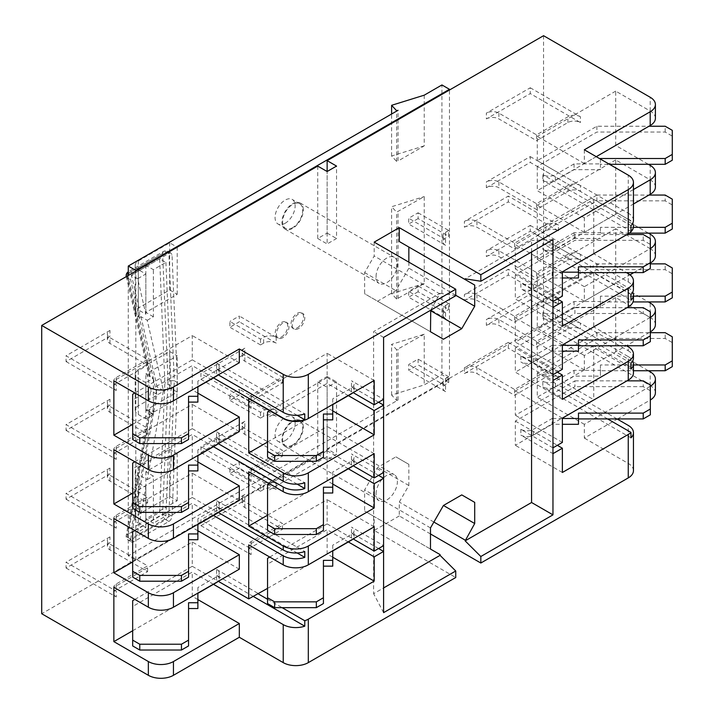 <?xml version="1.0" encoding="UTF-8"?>
<svg xmlns="http://www.w3.org/2000/svg" width="714" height="714" viewBox="0 0 714 714"><rect width="100%" height="100%" fill="white"/><g stroke="black" fill="none" stroke-linecap="round" stroke-linejoin="round"><path stroke-width="0.54" stroke-dasharray="3.57 2.68" d="M303.298 427.213A15.083 8.711 120 0 0 300.175 420.305A15.083 8.711 120 0 0 285.091 429.016A15.083 8.711 120 0 0 285.1 446.428A15.083 8.711 120 0 0 296.721 442.385A15.083 8.711 120 0 0 303.298 427.213M292.633 444.956A14.191 8.193 -60 0 1 285.538 445.661A14.191 8.193 -60 0 1 285.538 429.266A14.191 8.193 -60 0 1 299.737 421.073A14.191 8.193 -60 0 1 301.906 432.452A14.191 8.193 -60 0 1 292.633 444.956M303.298 209.907A15.083 8.711 120 0 0 300.175 202.999A15.083 8.711 120 0 0 285.091 211.71A15.083 8.711 120 0 0 285.1 229.123A15.083 8.711 120 0 0 296.721 225.08A15.083 8.711 120 0 0 303.298 209.907M292.633 227.65A14.191 8.193 -60 0 1 285.538 228.355A14.191 8.193 -60 0 1 285.538 211.96A14.191 8.193 -60 0 1 299.737 203.767A14.191 8.193 -60 0 1 301.906 215.146A14.191 8.193 -60 0 1 292.633 227.65M317.73 166.085L317.73 238.521L327.137 233.085L327.137 171.512L327.137 243.947L336.544 238.521L336.544 166.085M449.463 379.045L441.93 374.698L424.232 384.917L391.611 395.056L396.663 400.474L398.037 400.045L128.279 555.787L135.812 560.133L449.463 379.045L449.463 378.322L327.137 448.945L327.137 376.51L317.73 381.936L317.73 454.372L41.715 613.728M135.812 560.133L135.812 271.115M285.109 223.303A14.191 8.193 120 0 0 294.382 210.8A14.191 8.193 120 0 0 292.204 199.42A14.191 8.193 120 0 0 285.109 200.125A14.191 8.193 120 0 0 275.836 212.638A14.191 8.193 120 0 0 278.014 224.009A14.191 8.193 120 0 0 285.109 223.303M285.109 440.609A14.191 8.193 120 0 0 294.382 428.105A14.191 8.193 120 0 0 292.204 416.726A14.191 8.193 120 0 0 285.109 417.431A14.191 8.193 120 0 0 275.836 429.944A14.191 8.193 120 0 0 278.014 441.314A14.191 8.193 120 0 0 285.109 440.609M128.279 274.488A4.436 2.561 -60 0 1 130.608 271.954A4.436 2.561 -120 0 0 128.386 271.731A4.436 2.561 -120 0 0 127.467 273.765A4.436 3.079 -12.9 0 0 126.289 276.568A4.436 3.079 -12.9 0 0 127.556 278.165A4.436 2.561 -60 0 1 127.735 275.774M150.252 409.095L148.914 410.702L150.163 412.763L153.305 414.575L130.689 539.07A4.436 2.561 120 0 0 131.528 541.98A4.436 2.561 120 0 0 133.741 541.756L168.906 521.452A4.436 2.561 120 0 0 172.038 516.195L177.42 382.543L172.038 255.103A4.436 2.561 120 0 0 171.119 253.238A4.436 2.561 120 0 0 168.906 253.461L133.741 273.765A4.436 2.561 120 0 0 130.689 279.968L153.305 378.358L148.931 375.1L150.252 372.878L147.102 374.698L150.699 390.728L147.102 410.916L150.252 409.095L127.467 534.509A4.436 2.561 -120 0 0 130.608 539.945A4.436 2.561 -60 0 1 128.386 540.168A4.436 2.561 -60 0 1 127.556 537.258A4.436 1.91 -169.7 0 1 126.244 535.527A4.436 1.91 -169.7 0 1 127.467 534.509L162.631 514.214A4.436 2.437 -177.7 0 1 168.897 514.383A4.436 2.561 -60 0 1 165.764 519.649A4.436 2.561 60 0 1 162.631 514.214L168.004 380.732L174.287 380.732L168.897 514.383L172.038 516.195M159.65 258.798L147.102 266.045L153.376 269.66L165.916 262.422L159.65 258.798L164.872 382.543L159.65 512.322L139.569 523.915L145.843 527.53L137.695 532.242L131.421 528.619L139.569 523.915L138.32 523.183L138.32 476.104A10.648 6.149 180 0 1 135.205 471.758A10.648 6.149 180 0 1 138.32 467.411L169.682 449.302L177.215 453.649L145.843 471.758L153.376 476.104L153.376 523.183L145.843 518.837L177.215 500.728L169.682 496.391L138.32 514.499A10.648 6.149 -0 0 0 135.205 518.837A10.648 6.149 -0 0 0 138.32 523.183M139.569 270.392L147.102 266.045L145.843 265.313L177.215 247.205L169.682 242.858L138.32 260.967A10.648 6.149 180 0 0 135.205 265.313A10.648 6.149 180 0 0 138.32 269.66L139.569 270.392L131.421 275.095L139.569 310.581L145.843 314.205L137.695 278.719L145.843 274.006L139.569 270.392M140.97 316.668L157.134 387.006L140.97 476.024L147.245 479.647L163.408 390.629L147.245 320.283L140.97 316.668L139.569 317.471L139.569 310.581M137.695 532.242L145.843 487.341L139.569 483.717L139.569 476.827L140.97 476.024M139.569 483.717L131.421 528.619M137.695 278.719L131.421 275.095M165.916 262.422L171.146 386.167L165.916 515.945L153.376 523.183M165.916 515.945L159.65 512.322M147.102 375.055L153.376 378.679L156.973 394.342L153.376 414.174L147.102 410.55M156.973 394.342L150.699 390.728M163.408 390.629L157.134 387.006M171.146 386.167L164.872 382.543M177.42 382.543L174.287 380.732L168.897 253.291A4.436 2.677 -2.4 0 0 162.631 253.461A4.436 2.561 60 0 1 163.551 251.435A4.436 2.561 60 0 1 165.764 251.649A4.436 2.561 -60 0 1 167.986 251.435A4.436 2.561 -60 0 1 168.897 253.291L172.038 255.103M139.569 476.827L138.32 476.104M145.843 527.53L145.843 487.341M147.102 410.916L145.843 410.184L177.215 392.075L169.682 387.738L138.32 405.838A10.648 6.149 -0 0 0 135.205 410.184A10.648 6.149 -0 0 0 138.32 414.531L145.843 418.877L153.305 414.575M424.232 334.214L396.663 349.762L391.611 344.353L424.232 334.214L424.232 384.917M398.037 400.045L398.037 349.333M128.279 555.787L128.279 275.461M424.232 95.176L424.232 145.879L398.037 161.007L398.037 110.304M441.93 374.698L441.93 84.957M424.232 283.512L391.611 293.65L396.663 299.059L424.232 283.512L424.232 196.582L396.663 212.138L391.611 206.73L424.232 196.582M398.037 298.63L398.037 211.71M145.843 418.877L145.843 382.659L153.305 378.358M145.843 314.205L145.843 274.006M147.245 479.647L153.376 476.104M147.245 320.283L153.376 316.748L153.376 269.66M424.232 145.879L391.611 156.018L396.663 161.435L398.037 161.007M396.663 299.059L396.663 212.138M396.663 161.435L396.663 111.098M391.611 293.65L391.611 206.73M391.611 156.018L391.611 114.008M153.376 316.748L145.843 312.402L177.215 294.293L169.682 289.946L138.32 308.055A10.648 6.149 -0 0 0 135.205 312.402A10.648 6.149 -0 0 0 138.32 316.748L139.569 317.471M145.843 382.659L138.32 378.313A10.648 6.149 180 0 1 135.205 373.966A10.648 6.149 180 0 1 138.32 369.62L169.682 351.52L177.215 355.858L145.843 373.966L147.102 374.698M145.843 312.402L145.843 265.313M145.843 518.837L145.843 471.758M145.843 410.184L145.843 373.966M153.376 414.174L153.376 378.679M177.215 294.293L177.215 247.205M177.215 500.728L177.215 453.649M177.215 392.075L177.215 355.858M169.682 289.946L169.682 242.858M169.682 496.391L169.682 449.302M169.682 387.738L169.682 351.52M396.663 400.474L396.663 349.762M391.611 395.056L391.611 344.353M543.559 35.7L543.559 323.995L449.463 378.322L449.463 90.026M562.373 272.177L552.127 272.177L536.535 281.182L515.329 268.937L574.922 234.531L626.99 234.531M650.329 238.628L650.329 244.429L643.234 240.332L574.922 240.332L515.329 274.738L536.535 286.974L533.394 288.786A8.871 5.123 180 0 1 520.854 288.786L520.854 282.994A8.871 5.123 -0 0 0 533.394 282.994L536.535 281.182L562.373 296.105M643.234 240.332L643.234 234.531M650.329 268.5L650.329 244.429M557.357 298.996L536.535 286.974L552.127 277.978L562.373 277.978M552.127 272.177L552.127 277.978M578.474 277.978L578.474 266.804M574.922 234.531L574.922 240.332M552.966 301.531L520.854 282.994M552.966 307.332L520.854 288.786M633.443 364.952L600.429 364.952L600.429 370.334L574.083 370.334L558.491 379.33L537.285 367.094L596.877 332.688L650.329 332.688M672.285 336.785L672.285 342.577L665.189 338.481L596.877 338.481L537.285 372.887L558.491 385.123L555.349 386.934A8.871 5.123 180 0 1 542.81 386.934L542.81 381.142A8.871 5.123 0 0 0 555.349 381.142L558.491 379.33L593.745 399.688L584.338 405.115L542.81 381.142M665.189 338.481L665.189 332.688M672.285 366.648L672.285 342.577M617.012 418.913L558.491 385.123L574.083 376.126L600.429 376.126L600.429 370.744L633.443 370.744M574.083 370.334L574.083 376.126M600.429 370.334L600.429 376.126M600.429 364.952L600.429 370.744M596.877 332.688L596.877 338.481M630.98 437.843L542.81 386.934M633.443 296.14L600.429 296.14L600.429 301.513L574.083 301.513L558.491 310.519L537.285 298.273L596.877 263.868L650.329 263.868M672.285 267.964L672.285 273.765L665.189 269.669L596.877 269.669L537.285 304.075L558.491 316.311L555.349 318.123A8.871 5.123 180 0 1 542.81 318.123L542.81 312.33A8.871 5.123 0 0 0 555.349 312.33L558.491 310.519L628.249 350.788L628.249 346.808M665.189 269.669L665.189 263.868M672.285 297.836L672.285 273.765M633.443 372.887A17.743 10.246 0 0 0 628.249 365.639L628.249 356.589L558.491 316.311L574.083 307.315L600.429 307.315L600.429 301.933L633.023 301.933M574.083 301.513L574.083 307.315M600.429 301.513L600.429 307.315M600.429 296.14L600.429 301.933M596.877 263.868L596.877 269.669M633.443 358.035A17.743 10.246 0 0 0 628.249 350.788M630.98 363.239L542.81 312.33M630.98 369.031L542.81 318.123M628.249 356.589A17.743 10.246 180 0 1 632.72 360.936M600.429 159.079L600.429 163.89L574.083 163.89L558.491 172.895L537.285 160.65L596.877 126.244L648.946 126.244M672.285 130.341L672.285 136.133L665.189 132.036L596.877 132.036L537.285 166.442L558.491 178.687L555.349 180.499A8.871 5.123 180 0 1 542.81 180.499L542.81 174.698A8.871 5.123 0 0 0 555.349 174.698L558.491 172.895L628.249 213.165L628.249 175.135M665.189 132.036L665.189 126.244M672.285 160.213L672.285 136.133M633.443 226.383A17.743 10.246 0 0 0 628.249 219.323L558.491 178.687L574.083 169.682L600.429 169.682L600.429 164.309L609.488 164.309M574.083 163.89L574.083 169.682M600.429 163.89L600.429 169.682M600.429 158.508L600.429 164.309M596.877 126.244L596.877 132.036M633.443 220.412A17.743 10.246 0 0 0 628.249 213.165M630.98 225.615L542.81 174.698M630.98 231.407L542.81 180.499M628.249 218.957A17.743 10.246 180 0 1 632.72 223.303M633.443 189.522L584.338 217.877L584.338 232.362L633.443 204.008M655.398 118.274A17.743 10.246 0 0 0 650.204 111.036L615.7 91.115L615.7 145.442L648.374 164.309M655.398 187.086A17.743 10.246 0 0 0 650.204 179.848L615.7 159.927L615.7 214.254L648.374 233.121M650.329 248.579A17.743 10.246 180 0 1 650.204 248.659L615.7 228.739L615.7 283.065L648.374 301.933M655.398 324.718A17.743 10.246 0 0 0 650.204 317.471L615.7 297.551L615.7 351.877L648.374 370.744M655.398 392.807A17.743 10.246 0 0 0 650.204 385.56L543.559 323.995M267.545 588.381L327.137 553.975L327.137 529.708L267.545 564.114L267.545 558.321M269.74 557.045L327.137 523.906L327.137 499.648L248.722 544.916M327.137 523.906L353.171 538.945M374.19 526.807L327.137 499.648M269.74 483.887L327.137 450.748L327.137 426.481L248.722 471.758M267.545 515.222L327.137 480.808L327.137 456.549L267.545 490.955L267.545 485.154M332.751 484.047L327.137 480.808M327.137 450.748L353.171 465.778M374.19 453.649L327.137 426.481M269.74 410.728L327.137 377.59L327.137 353.323L248.722 398.599M267.545 442.055L327.137 407.649L327.137 383.382L267.545 417.788L267.545 411.996M332.751 410.889L327.137 407.649M327.137 377.59L353.171 392.62M374.19 380.491L327.137 353.323M628.249 365.639L593.745 345.719L593.745 399.688M593.745 345.719L515.329 390.995L515.329 415.262L574.922 380.857L574.922 386.649L515.329 421.055L515.329 445.322L584.338 405.115M607.605 418.913L584.338 405.481M562.373 472.481L515.329 445.322M515.329 421.055L557.357 445.322M562.373 418.154L515.329 390.995M562.373 399.322L515.329 372.164L593.745 326.887L626.419 345.754M562.373 344.996L515.329 317.837L515.329 342.095L574.922 307.689L574.922 313.491L515.329 347.897L557.357 372.164M515.329 347.897L515.329 372.164M633.443 299.728A17.743 10.246 0 0 0 628.249 292.481L593.745 272.561L515.329 317.837M562.373 326.164L515.329 298.996L593.745 253.729L626.419 272.596M515.329 274.738L515.329 298.996M562.373 271.838L515.329 244.67L515.329 268.937M628.249 219.323L593.745 199.402L515.329 244.67M633.836 272.596L650.204 263.145A17.743 10.246 0 0 0 650.329 263.073M655.398 255.907A17.743 10.246 0 0 0 650.204 248.659L584.338 286.689L584.338 301.174L629.989 274.819M650.329 386.212A17.743 10.246 180 0 1 650.204 386.283L584.338 424.312L584.338 438.075L617.271 419.064M617.521 418.913L650.204 400.045A17.743 10.246 0 0 0 650.329 399.974M650.329 317.4A17.743 10.246 180 0 1 650.204 317.471L584.338 355.501L584.338 369.986L650.204 331.956A17.743 10.246 0 0 0 650.329 331.885M584.338 149.788L584.338 163.551L596.252 156.669M134.866 392.986L192.271 359.847L192.271 335.58L113.856 380.848M132.67 424.312L192.271 389.906L192.271 365.639L132.67 400.045L132.67 394.253M239.315 362.739L192.271 335.58M197.876 393.146L192.271 389.906M134.866 530.609L192.271 497.471L192.271 473.204L113.856 518.48M132.67 561.936L192.271 527.53L192.271 503.263L132.67 537.669L132.67 531.876M239.315 500.371L192.271 473.204M197.876 530.77L192.271 527.53M134.866 461.797L192.271 428.659L192.271 404.392L113.856 449.659M132.67 493.124L192.271 458.718L192.271 434.451L132.67 468.857L132.67 463.065M239.315 431.559L192.271 404.392M197.876 461.958L192.271 458.718M584.338 301.174L537.285 274.015L537.285 298.273M615.7 228.739L537.285 274.015M584.338 355.501L537.285 328.342L615.7 283.065M537.285 372.887L537.285 397.154L615.7 351.877M615.7 297.551L537.285 342.827L537.285 367.094M584.338 424.312L537.285 397.154M584.338 369.986L537.285 342.827M584.338 232.362L537.285 205.195L537.285 229.462L596.877 195.056L596.877 200.848L537.285 235.254L537.285 259.521L615.7 214.254M615.7 159.927L537.285 205.195M584.338 286.689L537.285 259.521M584.338 217.877L537.285 190.709L615.7 145.442M584.338 163.551L537.285 136.383L537.285 160.65M615.7 91.115L537.285 136.383M197.876 599.581L192.271 596.342L192.271 572.084L132.67 606.489L132.67 600.688M132.67 630.757L192.271 596.342M239.315 569.183L192.271 542.015L113.856 587.292M531.573 251.953L531.573 240.439L465.144 278.79M430.738 310.171L440.056 293.276L373.618 331.626L373.618 593.7L383.596 587.943M552.966 239.601L531.573 240.439M383.596 337.392L373.618 331.626M383.596 612.648L373.618 593.7M440.056 293.276L455.737 295.739M374.19 242.135L374.19 256.005L364.622 272.578L364.622 293.731L377.572 301.21L395.895 290.634L408.845 268.196L408.845 262.145M376.064 276.541A15.083 8.711 -60 0 1 382.65 261.369A15.083 8.711 -60 0 1 394.271 257.326A15.083 8.711 -60 0 1 397.395 264.234A15.083 8.711 -60 0 1 390.817 279.406A15.083 8.711 -60 0 1 379.188 283.449A15.083 8.711 -60 0 1 376.064 276.541M364.622 272.578L395.895 290.634M443.439 339.239L377.572 301.21M455.737 295.266L408.845 268.196M440.056 294.034L374.19 256.005M430.488 331.76L364.622 293.731M430.488 533.965L399.278 515.945L399.278 502.076L408.845 485.502L408.845 464.35L395.895 456.871L377.572 467.447L364.622 489.884L364.622 511.037L374.19 516.561L374.19 530.431L455.737 577.51M399.278 515.945L374.19 530.431M376.064 493.847A15.083 8.711 -60 0 1 382.65 478.675A15.083 8.711 -60 0 1 394.271 474.631A15.083 8.711 -60 0 1 397.395 481.539A15.083 8.711 -60 0 1 390.817 496.712A15.083 8.711 -60 0 1 379.188 500.755A15.083 8.711 -60 0 1 376.064 493.847M440.056 554.591L374.19 516.561M430.488 549.066L364.622 511.037M430.488 527.914L364.622 489.884M408.845 485.502L377.572 467.447M408.845 464.35L395.895 456.871M433.871 522.05L399.278 502.076M317.73 454.372L327.137 459.807L336.544 454.372L327.137 448.945M633.443 470.669A17.743 10.246 0 0 0 628.249 463.431L584.338 438.075M327.137 459.807L327.137 387.372L336.544 381.936L336.544 454.372M317.73 381.936L327.137 387.372M327.137 376.51L336.544 381.936M317.73 238.521L327.137 243.947M327.137 233.085L336.544 238.521M593.745 272.561L593.745 326.887M593.745 199.402L593.745 253.729M134.866 599.421L192.271 566.282L192.271 542.015M537.285 166.442L537.285 190.709M537.285 304.075L537.285 328.342M192.271 566.282L213.468 578.527L216.61 576.716A8.871 5.123 0 0 0 219.207 573.092A8.871 5.123 0 0 0 216.61 569.469L258.138 593.45M197.876 608.533L197.876 587.533L213.468 578.527L218.297 581.312M192.271 497.471L213.468 509.716L216.61 507.904A8.871 5.123 0 0 0 219.207 504.28A8.871 5.123 0 0 0 216.61 500.657L304.78 551.565M197.876 539.722L197.876 518.712L213.468 509.716L218.297 512.5M192.271 428.659L213.468 440.895L216.61 439.092A8.871 5.123 0 0 0 219.207 435.469A8.871 5.123 0 0 0 216.61 431.845L304.78 482.753M197.876 470.91L197.876 449.9L213.468 440.895L218.297 443.689M192.271 359.847L213.468 372.083L216.61 370.271A8.871 5.123 0 0 0 219.207 366.657A8.871 5.123 0 0 0 216.61 363.033L304.78 413.942M197.876 402.098L197.876 381.089L213.468 372.083L218.297 374.877M537.285 235.254L558.491 247.499L555.349 249.311A8.871 5.123 180 0 1 542.81 249.311L630.98 300.219M633.389 227.329L600.429 227.329L600.429 232.702L574.083 232.702L574.083 238.494L558.491 247.499L628.249 287.778A17.743 10.246 180 0 1 632.72 292.115M348.343 468.786L327.137 456.549M348.343 541.944L327.137 529.708M332.751 557.215L327.137 553.975M348.343 395.627L327.137 383.382M562.373 442.421L515.329 415.262M562.373 369.263L515.329 342.095M213.468 584.32L192.271 572.084M213.468 446.696L192.271 434.451M213.468 377.884L192.271 365.639M213.468 515.508L192.271 503.263M633.443 289.224A17.743 10.246 0 0 0 628.249 281.976L537.285 229.462M267.545 599.242L282.101 607.65M297.149 415.325L216.61 368.826L216.61 363.033M630.98 294.427L542.81 243.519L542.81 249.311M297.149 484.146L216.61 437.637L216.61 431.845M297.149 552.957L216.61 506.458L216.61 500.657M253.113 596.342L216.61 575.27L216.61 569.469M378.581 402.223L351.475 386.577A8.871 5.123 180 0 1 354.073 390.192A8.871 5.123 180 0 1 352.814 392.825M332.751 419.841L332.751 398.831L351.475 388.023A8.871 5.123 0 0 0 354.073 384.4A8.871 5.123 0 0 0 351.475 380.776L383.596 399.322M351.475 386.577L351.475 380.776M267.545 417.788L267.545 457.228M323.433 457.228L323.433 414.049M332.751 398.831L332.751 404.41M378.581 475.381L351.475 459.736A8.871 5.123 180 0 1 354.073 463.35A8.871 5.123 180 0 1 352.814 465.983M332.751 492.999L332.751 471.999L351.475 461.182A8.871 5.123 0 0 0 354.073 457.558A8.871 5.123 0 0 0 351.475 453.934L383.596 472.481M351.475 459.736L351.475 453.934M267.545 490.955L267.545 530.395M323.433 530.395L323.433 487.207M332.751 471.999L332.751 477.568M378.581 548.539L351.475 532.894A8.871 5.123 180 0 1 354.073 536.517A8.871 5.123 180 0 1 352.814 539.15M332.751 566.157L332.751 545.157L351.475 534.34A8.871 5.123 0 0 0 354.073 530.716A8.871 5.123 0 0 0 351.475 527.102L383.596 545.639M351.475 532.894L351.475 527.102M267.545 564.114L267.545 603.553M323.433 603.553L323.433 560.365M332.751 545.157L332.751 550.735M216.61 368.826A8.871 5.123 180 0 1 219.207 372.449A8.871 5.123 180 0 1 217.948 375.082M132.67 400.045L132.67 439.485M188.558 439.485L188.558 396.297M197.876 381.089L197.876 386.667M216.61 437.637A8.871 5.123 180 0 1 219.207 441.261A8.871 5.123 180 0 1 217.948 443.894M132.67 468.857L132.67 508.297M188.558 508.297L188.558 465.117M197.876 449.9L197.876 455.478M216.61 575.27A8.871 5.123 180 0 1 219.207 578.893A8.871 5.123 180 0 1 217.948 581.517M132.67 606.489L132.67 645.929M188.558 645.929L188.558 602.741M197.876 587.533L197.876 593.102M216.61 506.458A8.871 5.123 180 0 1 219.207 510.073A8.871 5.123 180 0 1 217.948 512.706M132.67 537.669L132.67 577.108M188.558 577.108L188.558 533.929M197.876 518.712L197.876 524.29M542.81 243.519A8.871 5.123 0 0 0 555.349 243.519L574.083 232.702M672.285 199.152L672.285 204.954L665.189 200.848L665.189 195.056M665.189 200.848L596.877 200.848M596.877 195.056L648.946 195.056M600.429 227.329L600.429 233.121L629.337 233.121M574.083 238.494L600.429 238.494M672.285 229.024L672.285 204.954M552.966 447.856L520.854 429.31A8.871 5.123 -0 0 0 533.394 429.31L552.127 418.502L552.127 424.294L562.373 424.294M552.127 424.294L533.394 435.103A8.871 5.123 180 0 1 520.854 435.103L552.966 453.649M520.854 429.31L520.854 435.103M650.329 384.953L650.329 390.745L643.234 386.649L643.234 380.857M643.234 386.649L574.922 386.649M574.922 380.857L626.99 380.857M578.474 413.12L578.474 424.294M562.373 418.502L552.127 418.502M650.329 414.816L650.329 390.745M562.373 345.335L552.127 345.335L552.127 351.136L533.394 361.944A8.871 5.123 180 0 1 520.854 361.944L552.966 380.491M552.966 374.698L520.854 356.152A8.871 5.123 -0 0 0 533.394 356.152L552.127 345.335M520.854 356.152L520.854 361.944M650.329 311.795L650.329 317.587L643.234 313.491L643.234 307.689M643.234 313.491L574.922 313.491M574.922 307.689L626.99 307.689M578.474 339.962L578.474 351.136M552.127 351.136L562.373 351.136M650.329 341.658L650.329 317.587M298.532 328.556A8.871 5.123 -60 0 1 294.097 328.993A8.871 5.123 -60 0 1 294.097 318.747A8.871 5.123 -60 0 1 302.968 313.624A8.871 5.123 -60 0 1 304.325 320.738A8.871 5.123 -60 0 1 298.532 328.556M297.274 327.833A8.871 5.123 120 0 0 303.075 320.015A8.871 5.123 120 0 0 301.71 312.902A8.871 5.123 120 0 0 292.838 318.025A8.871 5.123 120 0 0 292.838 328.27A8.871 5.123 120 0 0 297.274 327.833M281.45 336.972A8.871 5.123 120 0 0 287.242 329.154A8.871 5.123 120 0 0 285.886 322.041A8.871 5.123 120 0 0 277.014 327.164A8.871 5.123 120 0 0 277.014 337.41A8.871 5.123 120 0 0 281.45 336.972M282.699 337.695A8.871 5.123 -60 0 1 278.264 338.133A8.871 5.123 -60 0 1 278.264 327.887A8.871 5.123 -60 0 1 287.135 322.764A8.871 5.123 -60 0 1 288.501 329.877A8.871 5.123 -60 0 1 282.699 337.695M418.101 212.799L448.713 230.479L448.713 236.272L418.101 218.6L418.101 212.799L408.685 218.234L408.685 224.026L418.101 218.6M448.713 230.479L445.572 232.291A8.871 5.123 0 0 0 442.975 235.906A8.871 5.123 0 0 0 445.572 239.529L445.572 245.33L408.685 224.026M445.572 239.529L408.685 218.234M445.572 245.33A8.871 5.123 180 0 1 442.975 241.707A8.871 5.123 180 0 1 445.572 238.083L448.713 236.272M464.395 227.222A8.871 5.123 180 0 1 476.934 227.222L514.58 248.945L545.942 230.836A8.871 5.123 180 0 1 558.491 230.836L508.306 201.866L508.306 196.073L464.395 221.42L464.395 227.222L508.306 201.866M558.491 230.836L558.491 225.044A8.871 5.123 -0 0 0 545.942 225.044L514.58 243.153L476.934 221.42A8.871 5.123 -0 0 0 464.395 221.42M514.58 243.153L514.58 248.945M558.491 225.044L508.306 196.073M530.261 294.222L580.446 323.192L580.446 328.993L530.261 300.014L530.261 294.222L486.35 319.577L486.35 325.37L530.261 300.014M486.35 325.37A8.871 5.123 180 0 1 498.89 325.37L536.535 347.102L567.898 328.993A8.871 5.123 180 0 1 580.446 328.993M580.446 323.192A8.871 5.123 0 0 0 567.898 323.192L536.535 341.301L498.89 319.577A8.871 5.123 0 0 0 486.35 319.577M536.535 341.301L536.535 347.102M486.35 256.558A8.871 5.123 180 0 1 498.89 256.558L536.535 278.281L567.898 260.173A8.871 5.123 180 0 1 580.446 260.173L530.261 231.202L530.261 225.41L486.35 250.757L486.35 256.558L530.261 231.202M530.261 225.41L580.446 254.38L580.446 260.173M580.446 254.38A8.871 5.123 0 0 0 567.898 254.38L536.535 272.489L498.89 250.757A8.871 5.123 0 0 0 486.35 250.757M536.535 272.489L536.535 278.281M486.35 118.926A8.871 5.123 180 0 1 498.89 118.926L536.535 140.658L567.898 122.549A8.871 5.123 180 0 1 580.446 122.549L530.261 93.579L530.261 87.777L486.35 113.133L486.35 118.926L530.261 93.579M530.261 87.777L580.446 116.757L580.446 122.549M580.446 116.757A8.871 5.123 0 0 0 567.898 116.757L536.535 134.866L498.89 113.133A8.871 5.123 0 0 0 486.35 113.133M536.535 134.866L536.535 140.658M464.395 300.38A8.871 5.123 180 0 1 476.934 300.38L514.58 322.103L545.942 304.003A8.871 5.123 180 0 1 558.491 304.003L508.306 275.024L508.306 269.232L464.395 294.579L464.395 300.38L508.306 275.024M558.491 304.003L558.491 298.202A8.871 5.123 -0 0 0 545.942 298.202L514.58 316.311L476.934 294.579A8.871 5.123 -0 0 0 464.395 294.579M514.58 316.311L514.58 322.103M558.491 298.202L508.306 269.232M442.975 309.073L442.975 314.865A8.871 5.123 180 0 0 445.572 318.489L445.572 312.687A8.871 5.123 0 0 1 442.975 309.073A8.871 5.123 0 0 1 445.572 305.449L448.713 303.637L448.713 309.43L418.101 291.758L418.101 285.966L408.685 291.392L408.685 297.194L418.101 291.758M442.975 314.865A8.871 5.123 180 0 1 445.572 311.242L448.713 309.43M445.572 318.489L408.685 297.194M445.572 312.687L408.685 291.392M448.713 303.637L418.101 285.966M464.395 367.746L464.395 373.538L508.306 348.182L508.306 342.39L464.395 367.746A8.871 5.123 -0 0 1 476.934 367.746L476.934 373.538L514.58 395.27L545.942 377.162A8.871 5.123 180 0 1 558.491 377.162L508.306 348.182M508.306 342.39L558.491 371.36L558.491 377.162M558.491 371.36A8.871 5.123 -0 0 0 545.942 371.36L514.58 389.469L476.934 367.746M464.395 373.538A8.871 5.123 180 0 1 476.934 373.538M514.58 389.469L514.58 395.27M448.713 382.588L448.713 376.796L445.572 378.607A8.871 5.123 0 0 0 442.975 382.231A8.871 5.123 0 0 0 445.572 385.855L445.572 391.647A8.871 5.123 180 0 1 442.975 388.023A8.871 5.123 180 0 1 445.572 384.4L448.713 382.588L418.101 364.916L418.101 359.124L408.685 364.559L408.685 370.352L418.101 364.916M445.572 391.647L408.685 370.352M445.572 385.855L408.685 364.559M448.713 376.796L418.101 359.124M530.261 156.598L580.446 185.569L580.446 191.361L530.261 162.39L530.261 156.598L486.35 181.945L486.35 187.737A8.871 5.123 180 0 1 498.89 187.737L536.535 209.47L567.898 191.361A8.871 5.123 180 0 1 580.446 191.361M486.35 187.737L530.261 162.39M580.446 185.569A8.871 5.123 0 0 0 567.898 185.569L536.535 203.677L498.89 181.945A8.871 5.123 0 0 0 486.35 181.945M536.535 203.677L536.535 209.47M66.054 499.211L116.239 528.181L116.239 522.389L66.054 493.419L66.054 499.211L109.965 473.855L109.965 468.063A8.871 5.123 0 0 0 107.368 471.686A8.871 5.123 0 0 0 109.965 475.31L147.602 497.033L116.239 515.142A8.871 5.123 0 0 0 113.642 518.766A8.871 5.123 0 0 0 116.239 522.389M109.965 468.063L66.054 493.419M116.239 528.181A8.871 5.123 180 0 1 113.642 524.558A8.871 5.123 180 0 1 116.239 520.943L147.602 502.834L109.965 481.102A8.871 5.123 180 0 1 107.368 477.479A8.871 5.123 180 0 1 109.965 473.855M147.602 502.834L147.602 497.033M66.054 568.023L116.239 596.993L116.239 591.201L66.054 562.23L66.054 568.023L109.965 542.676L109.965 536.874A8.871 5.123 0 0 0 107.368 540.498A8.871 5.123 0 0 0 109.965 544.122L147.602 565.854L116.239 583.963A8.871 5.123 0 0 0 113.642 587.577A8.871 5.123 0 0 0 116.239 591.201M109.965 536.874L66.054 562.23M116.239 596.993A8.871 5.123 180 0 1 113.642 593.379A8.871 5.123 180 0 1 116.239 589.755L147.602 571.646L109.965 549.914A8.871 5.123 180 0 1 107.368 546.29A8.871 5.123 180 0 1 109.965 542.676M147.602 571.646L147.602 565.854M66.054 430.399L116.239 459.37L116.239 453.577L66.054 424.598L66.054 430.399L109.965 405.043L109.965 399.251A8.871 5.123 0 0 0 107.368 402.874A8.871 5.123 0 0 0 109.965 406.489L147.602 428.221L116.239 446.33A8.871 5.123 0 0 0 113.642 449.954A8.871 5.123 0 0 0 116.239 453.577M109.965 399.251L66.054 424.598M116.239 459.37A8.871 5.123 180 0 1 113.642 455.746A8.871 5.123 180 0 1 116.239 452.123L147.602 434.014L109.965 412.29A8.871 5.123 180 0 1 107.368 408.667A8.871 5.123 180 0 1 109.965 405.043M147.602 434.014L147.602 428.221M66.054 361.579L116.239 390.558L116.239 384.766L66.054 355.786L66.054 361.579L109.965 336.232L109.965 330.439A8.871 5.123 0 0 0 107.368 334.054A8.871 5.123 0 0 0 109.965 337.677L147.602 359.41L116.239 377.519A8.871 5.123 0 0 0 113.642 381.142A8.871 5.123 0 0 0 116.239 384.766M109.965 330.439L66.054 355.786M116.239 390.558A8.871 5.123 180 0 1 113.642 386.934A8.871 5.123 180 0 1 116.239 383.311L147.602 365.202L109.965 343.479A8.871 5.123 180 0 1 107.368 339.855A8.871 5.123 180 0 1 109.965 336.232M147.602 365.202L147.602 359.41M244.84 500.3L244.84 494.499L200.92 519.854L200.92 525.647L244.84 500.3A8.871 5.123 180 0 0 242.233 503.923L242.233 498.122A8.871 5.123 0 0 0 244.84 501.746L282.476 523.478L251.105 541.587A8.871 5.123 0 0 0 248.508 545.21A8.871 5.123 0 0 0 251.105 548.825L200.92 519.854M200.92 525.647L251.105 554.626L251.105 548.825M251.105 554.626A8.871 5.123 180 0 1 248.508 551.003A8.871 5.123 180 0 1 251.105 547.379L282.476 529.27L244.84 507.538A8.871 5.123 180 0 1 242.233 503.923M244.84 494.499A8.871 5.123 0 0 0 242.233 498.122M282.476 529.27L282.476 523.478M260.521 485.449L260.521 491.241L263.653 489.429A8.871 5.123 180 0 1 276.202 489.429L276.202 483.637A8.871 5.123 0 0 0 263.653 483.637L260.521 485.449L229.908 467.777L229.908 473.569L239.315 468.134L239.315 462.342L229.908 467.777M276.202 483.637L239.315 462.342M276.202 489.429L239.315 468.134M260.521 491.241L229.908 473.569M244.84 427.142L244.84 421.34L200.92 446.696L200.92 452.489L244.84 427.142A8.871 5.123 180 0 0 242.233 430.756L242.233 424.964A8.871 5.123 0 0 0 244.84 428.587L282.476 450.32L251.105 468.429A8.871 5.123 0 0 0 248.508 472.043A8.871 5.123 0 0 0 251.105 475.667L200.92 446.696M200.92 452.489L251.105 481.459L251.105 475.667M251.105 481.459A8.871 5.123 180 0 1 248.508 477.844A8.871 5.123 180 0 1 251.105 474.221L282.476 456.112L244.84 434.38A8.871 5.123 180 0 1 242.233 430.756M244.84 421.34A8.871 5.123 0 0 0 242.233 424.964M282.476 456.112L282.476 450.32M260.521 412.29L260.521 418.083L263.653 416.271A8.871 5.123 180 0 1 276.202 416.271L276.202 410.479A8.871 5.123 0 0 0 263.653 410.479L260.521 412.29L229.908 394.61L229.908 400.411L239.315 394.976L239.315 389.184L229.908 394.61M276.202 410.479L239.315 389.184M276.202 416.271L239.315 394.976M260.521 418.083L229.908 400.411M244.84 353.974L244.84 348.182L200.92 373.538L200.92 379.33L244.84 353.974A8.871 5.123 180 0 0 242.233 357.598L242.233 351.806A8.871 5.123 0 0 0 244.84 355.429L282.476 377.153L251.105 395.261A8.871 5.123 0 0 0 248.508 398.885A8.871 5.123 0 0 0 251.105 402.509L200.92 373.538M200.92 379.33L251.105 408.301L251.105 402.509M251.105 408.301A8.871 5.123 180 0 1 248.508 404.677A8.871 5.123 180 0 1 251.105 401.063L282.476 382.954L244.84 361.222A8.871 5.123 180 0 1 242.233 357.598M244.84 348.182A8.871 5.123 0 0 0 242.233 351.806M282.476 382.954L282.476 377.153M260.521 339.132L260.521 344.924L263.653 343.113A8.871 5.123 180 0 1 276.202 343.113L276.202 337.32A8.871 5.123 0 0 0 263.653 337.32L260.521 339.132L229.908 321.452L229.908 327.253L239.315 321.818L239.315 316.025L229.908 321.452M276.202 337.32L239.315 316.025M276.202 343.113L239.315 321.818M260.521 344.924L229.908 327.253M130.689 539.07L127.556 537.258L150.163 412.763M168.906 521.452L165.764 519.649L130.608 539.945L133.741 541.756M168.004 380.732L162.631 253.461L127.467 273.765L150.252 372.878M133.741 273.765L130.608 271.954L165.764 251.649L168.906 253.461M150.163 376.546L127.556 278.165L130.689 279.968M138.32 308.055L138.32 260.967M138.32 514.499L138.32 467.411M138.32 405.838L138.32 369.62M138.32 316.748L138.32 269.66M138.32 414.531L138.32 378.313M533.394 288.786L533.394 282.994M555.349 386.934L555.349 381.142M555.349 318.123L555.349 312.33M555.349 180.499L555.349 174.698M650.204 179.848L650.204 165.362M650.204 263.145L650.204 234.174M650.204 331.956L650.204 302.986M650.204 385.56L650.204 371.798M650.204 111.036L650.204 97.274M650.204 386.283L650.204 400.045M628.249 463.431L628.249 425.401M628.249 292.481L628.249 287.778M628.249 281.976L628.249 273.649M351.475 388.023L351.475 393.601M351.475 461.182L351.475 466.76M351.475 534.34L351.475 539.918M216.61 370.271L216.61 375.85M216.61 439.092L216.61 444.661M216.61 576.716L216.61 582.294M216.61 507.904L216.61 513.482M555.349 249.311L555.349 243.519M533.394 435.103L533.394 429.31M533.394 361.944L533.394 356.152M445.572 232.291L445.572 238.083M476.934 221.42L476.934 227.222M545.942 230.836L545.942 225.044M567.898 328.993L567.898 323.192M498.89 319.577L498.89 325.37M567.898 260.173L567.898 254.38M498.89 250.757L498.89 256.558M567.898 122.549L567.898 116.757M498.89 113.133L498.89 118.926M476.934 294.579L476.934 300.38M545.942 304.003L545.942 298.202M445.572 305.449L445.572 311.242M545.942 377.162L545.942 371.36M445.572 378.607L445.572 384.4M567.898 191.361L567.898 185.569M498.89 181.945L498.89 187.737M116.239 515.142L116.239 520.943M109.965 481.102L109.965 475.31M116.239 583.963L116.239 589.755M109.965 549.914L109.965 544.122M116.239 446.33L116.239 452.123M109.965 412.29L109.965 406.489M116.239 377.519L116.239 383.311M109.965 343.479L109.965 337.677M251.105 541.587L251.105 547.379M244.84 507.538L244.84 501.746M263.653 489.429L263.653 483.637M251.105 468.429L251.105 474.221M244.84 434.38L244.84 428.587M263.653 416.271L263.653 410.479M251.105 395.261L251.105 401.063M244.84 361.222L244.84 355.429M263.653 343.113L263.653 337.32M285.538 228.355L278.014 224.009M299.737 203.767L292.204 199.42M285.538 445.661L278.014 441.314M299.737 421.073L292.204 416.726M171.119 253.238L167.986 251.435A4.436 4.436 0 0 0 163.551 251.435L128.386 271.731A4.436 4.436 0 0 0 128.279 271.793M148.914 410.702L126.244 535.527A4.436 4.436 0 0 0 128.386 540.168L131.528 541.98M126.298 276.604L148.931 375.1M135.205 312.402L135.205 265.313M135.205 518.837L135.205 471.758M135.205 410.184L135.205 373.966M300.175 202.999L394.271 257.326M285.091 229.123L379.188 283.449M300.175 420.305L394.271 474.631M285.091 446.428L379.188 500.755M354.073 390.192L354.073 384.4M354.073 463.35L354.073 457.558M354.073 536.517L354.073 530.716M219.207 372.449L219.207 366.657M219.207 441.261L219.207 435.469M219.207 578.893L219.207 573.092M219.207 510.073L219.207 504.28M302.968 313.624L301.71 312.902M294.097 328.993L292.838 328.27M287.135 322.764L285.886 322.041M278.264 338.133L277.014 337.41M442.975 235.906L442.975 241.707M442.975 382.231L442.975 388.023M113.642 524.558L113.642 518.766M107.368 477.479L107.368 471.686M113.642 593.379L113.642 587.577M107.368 546.29L107.368 540.498M113.642 455.746L113.642 449.954M107.368 408.667L107.368 402.874M113.642 386.934L113.642 381.142M107.368 339.855L107.368 334.054M248.508 551.003L248.508 545.21M248.508 477.844L248.508 472.043M248.508 404.677L248.508 398.885"/><path stroke-width="1.07" d="M327.137 160.65L336.544 166.085L327.137 171.512L327.137 160.65L449.463 90.026L449.463 89.304L135.812 270.392L128.279 266.045L398.037 110.304L396.663 110.732L391.611 105.315L424.232 95.176L441.93 84.957L449.463 89.304M41.715 325.441L41.715 613.728L148.351 675.301A17.743 10.246 0 0 0 173.448 675.301L239.315 637.272L283.226 662.628A17.743 10.246 0 0 0 308.314 662.628L455.737 577.51L455.737 570.995L383.596 612.648L383.596 337.392L455.737 295.739L455.737 289.224L308.314 374.332A17.743 10.246 180 0 1 283.226 374.332L239.315 348.976L173.448 387.006A17.743 10.246 180 0 1 148.351 387.006L41.715 325.441L135.812 271.115L135.812 270.392M135.812 271.115L317.73 166.085L327.137 171.512M126.289 276.577A4.436 3.079 -12.9 0 0 126.298 276.604L126.298 276.604A4.436 4.436 0 0 1 128.279 271.793M128.279 275.461L128.279 266.045M391.611 114.008L391.611 105.315M449.463 90.026L543.559 35.7L650.204 97.274A17.743 10.246 180 0 1 655.398 104.512A17.743 10.246 180 0 1 650.204 111.759L584.338 149.788L628.249 175.135A17.743 10.246 180 0 1 633.443 182.382A17.743 10.246 180 0 1 628.249 189.621L480.825 274.729L480.825 281.254L465.144 278.79L465.144 279.549L474.712 285.073L474.712 306.226L461.762 328.663L443.439 339.239L430.488 331.76L430.738 310.171M626.99 234.531L643.234 234.531L650.329 238.628L650.329 262.707L643.234 266.804L578.474 266.804L578.474 272.177L562.373 272.177M643.234 266.804L643.234 272.596L650.329 268.5L650.329 262.707M562.373 277.978L578.474 277.978L578.474 272.177M578.474 272.596L643.234 272.596M480.825 281.254L552.966 239.601L552.966 301.531L562.373 296.105L562.373 271.838L628.249 233.808A17.743 10.246 0 0 0 633.443 226.561A17.743 10.246 0 0 0 633.443 226.383M557.357 298.996L562.373 301.897L552.966 307.332L552.966 514.856L531.573 502.504L531.573 251.953M650.329 332.688L665.189 332.688L672.285 336.785L672.285 360.856L665.189 364.952L633.443 364.952M665.189 364.952L665.189 370.744L672.285 366.648L672.285 360.856M633.443 370.744L665.189 370.744M617.012 418.913L628.249 425.401A17.743 10.246 180 0 1 633.443 432.648A17.743 10.246 180 0 1 630.98 437.843L630.98 432.416L607.605 418.913M650.329 263.868L665.189 263.868L672.285 267.964L672.285 292.044L665.189 296.14L633.443 296.14M665.189 296.14L665.189 301.933L672.285 297.836L672.285 292.044M633.023 301.933L665.189 301.933M632.72 360.936A17.743 10.246 180 0 1 633.443 363.828A17.743 10.246 180 0 1 630.98 369.031L630.98 363.239A17.743 10.246 0 0 0 633.443 358.035L633.443 354.055A17.743 10.246 180 0 1 628.249 361.293L562.373 399.322L562.373 375.055L552.966 380.491M648.946 126.244L665.189 126.244L672.285 130.341L672.285 154.411L665.189 158.508L600.429 158.508L600.429 159.079M665.189 158.508L665.189 164.309L672.285 160.213L672.285 154.411M609.488 164.309L665.189 164.309M632.72 223.303A17.743 10.246 180 0 1 633.443 226.204A17.743 10.246 180 0 1 630.98 231.407L630.98 225.615A17.743 10.246 0 0 0 633.443 220.412L633.443 182.382M648.374 164.309L650.204 165.362A17.743 10.246 180 0 1 655.398 172.601A17.743 10.246 180 0 1 650.204 179.848L633.443 189.522M633.443 204.008L650.204 194.333A17.743 10.246 0 0 0 655.398 187.086L655.398 172.601M648.374 233.121L650.204 234.174A17.743 10.246 180 0 1 655.398 241.412A17.743 10.246 180 0 1 650.329 248.579M648.374 301.933L650.204 302.986A17.743 10.246 180 0 1 655.398 310.233A17.743 10.246 180 0 1 650.329 317.4M648.374 370.744L650.204 371.798A17.743 10.246 180 0 1 655.398 379.045A17.743 10.246 180 0 1 650.329 386.212M239.315 637.272L239.315 623.509L173.448 661.539A17.743 10.246 180 0 1 148.351 661.539L113.856 641.618L113.856 587.292L148.351 607.212A17.743 10.246 0 0 0 173.448 607.212L239.315 569.183L239.315 554.698L173.448 592.727A17.743 10.246 180 0 1 148.351 592.727L113.856 572.806L113.856 518.48L148.351 538.401A17.743 10.246 0 0 0 173.448 538.401L239.315 500.371L239.315 485.886L173.448 523.906A17.743 10.246 180 0 1 148.351 523.906L113.856 503.986L113.856 449.659L148.351 469.58A17.743 10.246 0 0 0 173.448 469.58L239.315 431.559L239.315 417.065L173.448 455.095A17.743 10.246 180 0 1 148.351 455.095L113.856 435.174L113.856 380.848L148.351 400.768A17.743 10.246 0 0 0 173.448 400.768L239.315 362.739L239.315 348.976M218.297 443.689L283.226 481.174A17.743 10.246 0 0 0 304.78 482.753L304.78 488.546A17.743 10.246 180 0 1 283.226 486.966L213.468 446.696L216.61 444.884A8.871 5.123 180 0 0 217.948 443.894M378.581 475.381L383.596 478.273L374.19 483.708L374.19 507.975L308.314 546.005A17.743 10.246 180 0 1 283.226 546.005L248.722 526.084L248.722 471.758L283.226 491.678A17.743 10.246 0 0 0 308.314 491.678L374.19 453.649L374.19 477.916L383.596 472.481M378.581 402.223L383.596 405.115L374.19 410.55L374.19 434.817L308.314 472.846A17.743 10.246 180 0 1 283.226 472.846L248.722 452.926L248.722 398.599L283.226 418.52A17.743 10.246 0 0 0 308.314 418.52L374.19 380.491L374.19 404.758L383.596 399.322M218.297 512.5L283.226 549.985A17.743 10.246 0 0 0 304.78 551.565L304.78 557.366A17.743 10.246 180 0 1 283.226 555.778L213.468 515.508L216.61 513.696A8.871 5.123 180 0 0 217.948 512.706M218.297 581.312L248.722 598.876L248.722 544.916L283.226 564.836A17.743 10.246 0 0 0 308.314 564.836L374.19 526.807L374.19 551.074L383.596 545.639M218.297 374.877L283.226 412.362A17.743 10.246 0 0 0 304.78 413.942L304.78 419.734A17.743 10.246 180 0 1 283.226 418.154L213.468 377.884L216.61 376.073A8.871 5.123 180 0 0 217.948 375.082M248.722 598.876L267.545 588.381M267.545 597.752L267.545 603.553L274.64 607.65L274.64 601.857L267.545 597.752L267.545 558.321L269.74 557.045M353.171 538.945L374.19 551.074M267.545 524.594L267.545 530.395L274.64 534.491L274.64 528.69L267.545 524.594L267.545 485.154L269.74 483.887M248.722 526.084L267.545 515.222M374.19 507.975L332.751 484.047M353.171 465.778L374.19 477.916M267.545 451.435L267.545 457.228L274.64 461.324L274.64 455.532L267.545 451.435L267.545 411.996L269.74 410.728M248.722 452.926L267.545 442.055M374.19 434.817L332.751 410.889M353.171 392.62L374.19 404.758M630.98 432.416A17.743 10.246 180 0 1 628.249 434.451L562.373 472.481L562.373 448.213L552.966 453.649M557.357 445.322L562.373 448.213M552.966 447.856L562.373 442.421L562.373 418.154L628.249 380.125A17.743 10.246 0 0 0 633.443 372.887L633.443 363.828M626.419 345.754L628.249 346.808A17.743 10.246 180 0 1 633.443 354.055M557.357 372.164L562.373 375.055M552.966 374.698L562.373 369.263L562.373 344.996L628.249 306.966A17.743 10.246 0 0 0 633.443 299.728L633.443 295.016A17.743 10.246 180 0 1 630.98 300.219L630.98 294.427A17.743 10.246 0 0 0 633.443 289.224L633.443 280.888A17.743 10.246 180 0 1 628.249 288.135L562.373 326.164L562.373 301.897M626.419 272.596L628.249 273.649A17.743 10.246 180 0 1 633.443 280.888M596.252 156.669L650.204 125.521A17.743 10.246 0 0 0 655.398 118.274L655.398 104.512M650.329 263.073A17.743 10.246 0 0 0 655.398 255.907L655.398 241.412M650.329 399.974A17.743 10.246 0 0 0 655.398 392.807L655.398 379.045M650.329 331.885A17.743 10.246 0 0 0 655.398 324.718L655.398 310.233M629.989 274.819L633.836 272.596M132.67 433.693L132.67 439.485L139.765 443.581L139.765 437.789L132.67 433.693L132.67 394.253L134.866 392.986M113.856 435.174L132.67 424.312M239.315 417.065L197.876 393.146M132.67 571.316L132.67 577.108L139.765 581.205L139.765 575.413L132.67 571.316L132.67 531.876L134.866 530.609M113.856 572.806L132.67 561.936M239.315 554.698L197.876 530.77M132.67 502.504L132.67 508.297L139.765 512.393L139.765 506.601L132.67 502.504L132.67 463.065L134.866 461.797M113.856 503.986L132.67 493.124M239.315 485.886L197.876 461.958M239.315 623.509L197.876 599.581M113.856 641.618L132.67 630.757M383.596 587.943L440.056 555.349L440.056 554.591L430.488 549.066L430.488 527.914L443.439 505.476L461.762 494.9L474.712 502.379L474.712 523.532L465.144 540.864L531.573 502.504M552.966 301.531L552.966 307.332M465.144 540.864L480.825 556.509L480.825 563.025L430.488 533.965M552.966 514.856L480.825 556.509M455.737 570.995L440.056 555.349M408.845 262.145L408.845 247.044L399.278 241.519L399.278 227.65L480.825 274.729M455.737 289.224L374.19 242.135L399.278 227.65M465.144 279.549L399.278 241.519M461.762 328.663L430.488 310.608M474.712 285.073L408.845 247.044M474.712 306.226L455.737 295.266M465.144 540.105L433.871 522.05M474.712 523.532L443.439 505.476M474.712 502.379L461.762 494.9M480.825 563.025L628.249 477.916A17.743 10.246 0 0 0 633.443 470.669L633.443 432.648M132.67 640.128L132.67 645.929L139.765 650.026L139.765 644.224L132.67 640.128L132.67 600.688L134.866 599.421M632.72 292.115A17.743 10.246 180 0 1 633.443 295.016M374.19 483.708L348.343 468.786L351.475 466.974A8.871 5.123 180 0 0 352.814 465.983M378.581 548.539L383.596 551.44L374.19 556.866L374.19 581.134L308.314 619.163A17.743 10.246 180 0 1 304.78 620.743L304.78 626.178A17.743 10.246 180 0 1 283.226 624.598L213.468 584.32L216.61 582.508A8.871 5.123 180 0 0 217.948 581.517M374.19 556.866L348.343 541.944L351.475 540.132A8.871 5.123 180 0 0 352.814 539.15M374.19 581.134L332.751 557.215M374.19 410.55L348.343 395.627L351.475 393.816A8.871 5.123 180 0 0 352.814 392.825M258.138 593.807L267.545 599.242M282.101 607.65L304.78 620.743M304.78 419.734L297.149 415.325M304.78 488.546L297.149 484.146M304.78 557.366L297.149 552.957M304.78 626.178L253.113 596.342M323.433 457.228L323.433 451.435L316.338 455.532L316.338 461.324L323.433 457.228M323.433 419.841L332.751 419.841L332.751 414.049L323.433 414.049L323.433 451.435M332.751 404.41L332.751 414.049M332.751 404.633L348.343 395.627M274.64 461.324L316.338 461.324M316.338 455.532L274.64 455.532M323.433 530.395L323.433 524.594L316.338 528.69L316.338 534.491L323.433 530.395M323.433 492.999L332.751 492.999L332.751 487.207L323.433 487.207L323.433 524.594M332.751 477.568L332.751 487.207M332.751 477.791L348.343 468.786M274.64 534.491L316.338 534.491M316.338 528.69L274.64 528.69M323.433 603.553L323.433 597.752L316.338 601.857L316.338 607.65L323.433 603.553M323.433 566.157L332.751 566.157L332.751 560.365L323.433 560.365L323.433 597.752M332.751 550.735L332.751 560.365M332.751 550.949L348.343 541.944M274.64 607.65L316.338 607.65M316.338 601.857L274.64 601.857M188.558 439.485L188.558 433.693L181.463 437.789L181.463 443.581L188.558 439.485M188.558 402.098L197.876 402.098L197.876 396.297L188.558 396.297L188.558 433.693M197.876 386.667L197.876 396.297M197.876 386.881L213.468 377.884M139.765 443.581L181.463 443.581M181.463 437.789L139.765 437.789M188.558 508.297L188.558 502.504L181.463 506.601L181.463 512.393L188.558 508.297M188.558 470.91L197.876 470.91L197.876 465.117L188.558 465.117L188.558 502.504M197.876 455.478L197.876 465.117M197.876 455.693L213.468 446.696M139.765 512.393L181.463 512.393M181.463 506.601L139.765 506.601M188.558 645.929L188.558 640.128L181.463 644.224L181.463 650.026L188.558 645.929M188.558 608.533L197.876 608.533L197.876 602.741L188.558 602.741L188.558 640.128M197.876 593.102L197.876 602.741M197.876 593.325L213.468 584.32M139.765 650.026L181.463 650.026M181.463 644.224L139.765 644.224M188.558 577.108L188.558 571.316L181.463 575.413L181.463 581.205L188.558 577.108M188.558 539.722L197.876 539.722L197.876 533.929L188.558 533.929L188.558 571.316M197.876 524.29L197.876 533.929M197.876 524.513L213.468 515.508M139.765 581.205L181.463 581.205M181.463 575.413L139.765 575.413M648.946 195.056L665.189 195.056L672.285 199.152L672.285 223.223L665.189 227.329L665.189 233.121L672.285 229.024L672.285 223.223M665.189 227.329L633.389 227.329M629.337 233.121L665.189 233.121M626.99 380.857L643.234 380.857L650.329 384.953L650.329 409.024L643.234 413.12L643.234 418.913L650.329 414.816L650.329 409.024M643.234 413.12L578.474 413.12L578.474 424.294L562.373 424.294M578.474 418.913L643.234 418.913M578.474 418.502L562.373 418.502M626.99 307.689L643.234 307.689L650.329 311.795L650.329 335.866L643.234 339.962L643.234 345.754L650.329 341.658L650.329 335.866M643.234 339.962L578.474 339.962L578.474 351.136L562.373 351.136M578.474 345.754L643.234 345.754M578.474 345.335L562.373 345.335M127.735 275.774A4.436 2.561 -60 0 1 128.279 274.488M650.204 179.848L650.204 194.333M148.351 661.539L148.351 675.301M173.448 675.301L173.448 661.539M283.226 486.966L283.226 491.678M308.314 491.678L308.314 472.846M283.226 472.846L283.226 481.174M283.226 555.778L283.226 564.836M308.314 564.836L308.314 546.005M283.226 546.005L283.226 549.985M308.314 418.52L308.314 374.332M283.226 374.332L283.226 412.362M148.351 592.727L148.351 607.212M148.351 523.906L148.351 538.401M148.351 455.095L148.351 469.58M148.351 387.006L148.351 400.768M173.448 607.212L173.448 592.727M173.448 538.401L173.448 523.906M173.448 469.58L173.448 455.095M173.448 400.768L173.448 387.006M650.204 111.759L650.204 125.521M628.249 361.293L628.249 380.125M308.314 662.628L308.314 619.163M628.249 434.451L628.249 477.916M628.249 288.135L628.249 306.966M628.249 189.621L628.249 233.808M283.226 624.598L283.226 662.628"/></g></svg>
